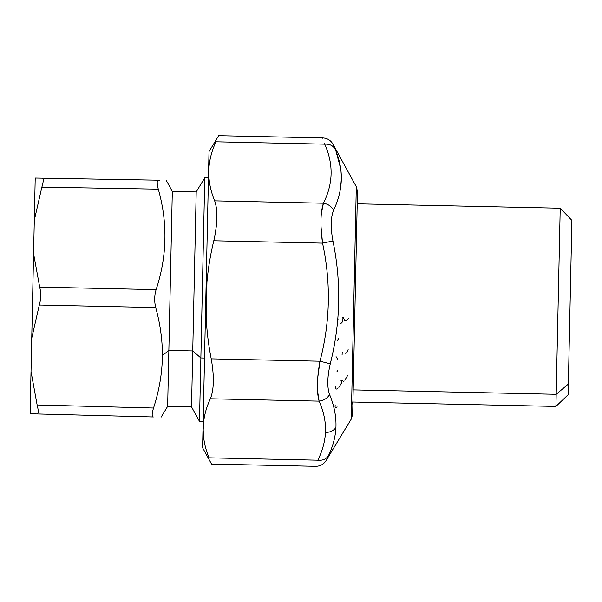<?xml version="1.0" encoding="UTF-8"?>
<svg xmlns="http://www.w3.org/2000/svg" width="602" height="602" viewBox="0 0 602 602"><rect width="100%" height="100%" fill="white"/><g stroke="black" fill="none" stroke-linecap="round" stroke-linejoin="round"><path stroke-width="0.9" d="M357.219 203.8L560.221 208.209L556.18 394.295L353.178 389.885L556.18 394.295L560.221 208.209L571.9 220.407L570.478 286.01L568.348 384.076L556.18 394.295L568.348 384.076L568.115 394.746L555.917 406.425L556.18 394.295L555.917 406.425L352.915 402.023M568.348 384.076L571.667 231.078M322.755 137.941L218.677 135.683L209.022 151.599L208.623 169.726L202.588 447.737L211.543 464.059L315.621 466.317C320.136 466.272 323.628 464.353 326.096 460.575L351.267 419.082L351.576 404.86A9.557 8.383 1.2 0 0 352.945 400.699A9.557 8.383 -178.8 0 1 351.576 404.86L351.267 419.082L352.652 414.334L357.49 191.481L356.309 186.68L351.576 404.86L356.309 186.68L332.966 144.134C330.664 140.251 327.262 138.189 322.755 137.941L322.92 138.483M213.793 240.762L322.544 243.125L213.793 240.762C204.259 279.938 203.401 319.308 211.227 358.86C203.401 319.308 204.259 279.938 213.793 240.762C217.623 223.447 217.909 210.136 214.658 200.85C210.309 190.217 208.367 179.742 208.826 169.433C209.315 160.275 211.686 151.064 215.945 141.801C219.572 133.697 219.572 133.697 215.945 141.801C211.686 151.064 209.315 160.275 208.826 169.433C208.367 179.742 210.309 190.217 214.658 200.85L323.409 203.213L321.28 214.184M211.227 358.86L319.978 361.223L211.227 358.86C214.304 376.333 214.011 389.637 210.361 398.78C201.249 418.27 200.827 437.955 209.082 457.829C212.355 466.083 212.355 466.083 209.082 457.829L209.082 457.829C212.355 466.083 212.355 466.083 209.082 457.829L317.833 460.191C314.899 468.318 314.899 468.318 317.833 460.191L209.082 457.829C200.827 437.955 201.249 418.27 210.361 398.78L319.113 401.143C323.808 411.776 325.93 422.205 325.479 432.432C324.982 441.597 322.439 450.845 317.833 460.191L317.721 460.485M203.484 435.931L203.175 429.911L203.807 420.542M206.208 317.615L206.937 282.33M209.195 180.148L209.075 179.042M209.436 163.21L209.541 162.51M203.995 419.27L203.175 429.911L203.574 436.796M338.655 309.067L338.023 309.112L338.655 309.067M337.737 318.955L338.362 319M342.29 317.216L342.884 317.201M321.032 226.886L322.544 243.125C331.07 282.699 330.22 322.062 319.978 361.223L317.728 377.853M317.48 390.465L319.113 401.143L210.361 398.78M317.487 390.615L319.113 401.143C316.562 391.872 316.848 378.56 319.978 361.223C330.22 322.062 331.07 282.699 322.544 243.125C320.166 225.667 320.46 212.363 323.409 203.213C333.222 183.73 333.651 164.053 324.696 144.164C322.115 135.917 322.115 135.917 324.696 144.164L215.945 141.801C219.572 133.697 219.572 133.697 215.945 141.801L324.696 144.164C333.651 164.053 333.222 183.73 323.409 203.213L214.658 200.85M340.905 380.848A2.385 1.309 -177.2 0 0 341.612 380.456L343.599 381.359M205.952 301.09L206.185 317.043M340.484 323.184C341.447 323.447 342.222 322.574 342.816 320.58L342.989 317.194L344.901 320.52L346.353 320.377L348.731 318.292M318.45 370.787L317.705 378.116M335.434 415.832L334.878 412.235M317.833 460.191C314.899 468.318 314.899 468.318 317.833 460.191C322.446 460.665 325.923 459.273 328.271 456C325.381 462.065 325.381 462.065 328.271 456C325.923 459.273 322.446 460.665 317.833 460.191C322.439 450.845 324.982 441.597 325.479 432.432C329.986 432.424 333.47 430.799 335.931 427.548C335.427 437.105 332.876 446.586 328.271 456C325.381 462.065 325.381 462.065 328.271 456C332.876 446.586 335.427 437.105 335.931 427.548C333.47 430.799 329.986 432.424 325.479 432.432C325.93 422.205 323.808 411.776 319.113 401.143C323.748 400.556 327.247 398.373 329.603 394.581C334.283 405.876 336.39 416.87 335.931 427.548C336.39 416.862 334.283 405.876 329.603 394.581C327.247 398.373 323.748 400.556 319.113 401.143M319.978 361.223L330.272 363.819C327.225 377.07 327.006 387.327 329.603 394.581C327.006 387.327 327.225 377.07 330.272 363.819L319.978 361.223M324.486 143.494L324.696 144.164C322.115 135.917 322.115 135.917 324.696 144.164C329.324 143.886 332.74 145.428 334.938 148.799C343.892 168.914 343.441 189.389 333.606 210.218C331.416 206.328 328.015 203.995 323.409 203.213C328.015 203.995 331.416 206.328 333.606 210.218C330.694 217.352 330.475 227.609 332.936 240.981L322.544 243.125L332.936 240.981C341.432 282.135 340.544 323.078 330.272 363.819L331.288 359.552M322.273 241.221L322.544 243.125L332.936 240.981C330.475 227.609 330.694 217.352 333.606 210.218C343.441 189.389 343.892 168.914 334.938 148.799C332.319 142.614 332.319 142.614 334.938 148.799C332.74 145.428 329.324 143.886 324.696 144.164M340.694 168.62L336.104 151.636M335.179 404.875L335.088 406.395C335.043 407.765 335.705 407.915 337.075 406.847M344.803 380.268L347.58 375.58M338.858 387.44L341.469 383.083L341.612 380.456M335.48 387.583C335.525 389.035 336.194 389.404 337.489 388.689M335.457 386.16L335.434 386.544M337.865 370.471L337 371.615M345.638 353.306C346.714 353.035 347.55 351.794 348.137 349.581M342.079 354.939L342.214 352.373M336.067 356.662L337.873 359.59M338.557 338.76L337.06 340.95M340.521 188.26L341.342 179.155M321.95 208.954L321.265 214.365M321.039 227.165L321.242 230.965M331.258 222.86L331.514 218.887M338.482 285.679L338.422 284.468M330.272 363.819C340.544 323.078 341.432 282.135 332.936 240.981L322.544 243.125M208.623 169.726L202.979 429.61M328.15 375.994L327.819 381.058M335.562 416.893L335.743 418.676M335.269 434.162L335.163 434.817M327.164 458.31L326.261 460.214M334.938 148.799C332.319 142.614 332.319 142.614 334.938 148.799M333.147 144.57L333.937 146.444M340.973 170.833L341.342 176.454M341.357 177.989L340.777 186.522M338.512 286.424L338.7 300.691M161.088 417.178L167.649 406.358L168.861 350.417L167.649 406.358L191.526 406.877L192.745 350.936L191.526 406.877L199.495 421.385L200.865 357.979L204.537 358.062L200.865 357.979L204.778 177.786L200.865 357.979L192.745 350.936L196.199 191.94L192.745 350.936L200.865 357.979L199.495 421.385L203.16 421.468M39.694 287.101L156.106 289.63C154.375 295.567 154.247 301.534 155.715 307.539C160.2 323.808 162.427 339.814 162.405 355.541L168.861 350.417L192.745 350.936L168.861 350.417L172.315 191.421L168.861 350.417L162.405 355.541C162.427 339.814 160.2 323.808 155.715 307.539C154.247 301.534 154.375 295.567 156.106 289.63C167.108 256.339 167.838 222.845 158.288 189.148C156.813 183.384 156.881 180.397 158.484 180.194C168.756 180.374 168.756 180.374 158.484 180.194C168.756 180.374 168.756 180.374 158.484 180.194L42.057 178.177C43.66 178.433 43.592 181.42 41.862 187.132L158.288 189.148C167.838 222.845 167.108 256.339 156.106 289.63L39.694 287.101L33.577 253.63L34.299 220.332L41.862 187.132L34.299 220.332L35.217 178.057L42.057 178.177L35.217 178.057L30.1 413.762L153.337 416.975C163.616 417.246 163.616 417.246 153.337 416.975C163.616 417.246 163.616 417.246 153.337 416.975C151.749 416.697 151.809 413.717 153.533 408.021L37.136 404.98L31.018 371.479L31.74 338.189L33.577 253.63L39.694 287.101C41.169 293.106 41.041 299.074 39.303 305.011L31.74 338.189L39.303 305.011C41.041 299.074 41.169 293.106 39.694 287.101C41.169 293.106 41.041 299.074 39.303 305.011L155.715 307.539C154.247 301.534 154.375 295.567 156.106 289.63C154.375 295.567 154.247 301.534 155.715 307.539L39.303 305.011M159.756 180.216L158.484 180.194C156.881 180.397 156.813 183.384 158.288 189.148L41.862 187.132C43.592 181.42 43.66 178.433 42.057 178.177L158.484 180.194M162.405 355.541C162.224 372.864 159.267 390.352 153.533 408.021C159.267 390.352 162.224 372.864 162.405 355.541M153.337 416.975C163.616 417.246 163.616 417.246 153.337 416.975L30.1 413.762L31.018 371.479L37.136 404.98C38.618 410.76 38.551 413.747 36.94 413.943C38.551 413.747 38.618 410.76 37.136 404.98L153.533 408.021C151.809 413.717 151.749 416.697 153.337 416.975M208.45 177.868L204.778 177.786L196.199 191.94L172.315 191.421L166.227 180.329"/></g></svg>
